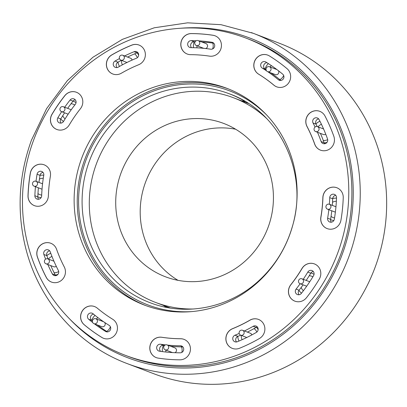 <?xml version="1.0" encoding="UTF-8"?>
<svg xmlns="http://www.w3.org/2000/svg" width="407" height="407" viewBox="0 0 407 407"><rect width="100%" height="100%" fill="white"/><g stroke="black" fill="none" stroke-linecap="round" stroke-linejoin="round"><path stroke-width="0.61" d="M194.78 43.544A2.625 2.508 -69.1 0 0 199.618 43.956A2.625 2.508 -69.1 0 0 195.701 41.071A2.625 2.508 -69.1 0 0 194.78 43.544M198.209 40.608L205.978 43.574A2.625 2.508 110.9 0 1 205.652 48.535M119.348 58.181A2.625 2.508 -69.1 0 0 124.181 58.588A2.625 2.508 -69.1 0 0 120.263 55.708A2.625 2.508 -69.1 0 0 119.348 58.181M122.772 55.245L130.545 58.206A2.625 2.508 110.9 0 1 132.087 60.083M314.972 127.116A2.625 2.508 -69.1 0 0 315.623 131.547A2.625 2.508 -69.1 0 0 318.9 129.986A2.625 2.508 -69.1 0 0 314.972 127.116M325.737 134.178A2.625 2.508 110.9 0 1 323.392 134.508L315.623 131.547M266.961 67.216A2.625 2.508 -69.1 0 0 267.613 71.647A2.625 2.508 -69.1 0 0 270.889 70.085A2.625 2.508 -69.1 0 0 266.961 67.216M278.5 70.787A2.625 2.508 110.9 0 1 275.381 74.608L267.613 71.647M301.923 278.785A2.625 2.508 -69.1 0 0 298.667 280.372A2.625 2.508 -69.1 0 0 300.081 283.699A2.625 2.508 -69.1 0 0 303.363 282.143A2.625 2.508 -69.1 0 0 301.923 278.785M309.691 281.751A2.625 2.508 110.9 0 1 309.722 281.761A2.625 2.508 110.9 0 1 309.732 281.761L301.953 278.795M329.349 204.248A2.625 2.508 -69.1 0 0 326.093 205.835A2.625 2.508 -69.1 0 0 327.508 209.162A2.625 2.508 -69.1 0 0 330.784 207.606A2.625 2.508 -69.1 0 0 329.375 204.263A2.625 2.508 -69.1 0 0 329.349 204.248M335.368 212.159A2.625 2.508 110.9 0 1 335.276 212.123L327.508 209.162M168.686 346.886A2.625 2.508 -69.1 0 0 163.853 346.474A2.625 2.508 -69.1 0 0 167.77 349.359A2.625 2.508 -69.1 0 0 168.686 346.886M167.129 344.917L174.903 347.878A2.625 2.508 110.9 0 1 174.959 352.696M244.124 332.249A2.625 2.508 -69.1 0 0 239.291 331.837A2.625 2.508 -69.1 0 0 243.208 334.722A2.625 2.508 -69.1 0 0 244.124 332.249M242.567 330.281L250.336 333.241A2.625 2.508 110.9 0 1 251.831 334.92M48.499 263.314A2.625 2.508 -69.1 0 0 47.848 258.883A2.625 2.508 -69.1 0 0 44.572 260.439A2.625 2.508 -69.1 0 0 48.499 263.314M56.258 266.285A2.625 2.508 110.9 0 1 53.749 266.748L45.981 263.787M96.51 323.214A2.625 2.508 -69.1 0 0 95.859 318.783A2.625 2.508 -69.1 0 0 92.582 320.34A2.625 2.508 -69.1 0 0 96.51 323.214M104.599 322.425A2.625 2.508 110.9 0 1 101.76 326.648L93.992 323.687M212.607 48.947A8.486 8.109 -69.1 0 0 213.105 44.46A8.486 8.109 -69.1 0 0 212.769 43.071M196.902 45.726A8.486 8.109 -69.1 0 0 197.029 47.828M193.503 47.695A11.315 10.811 110.9 0 1 194.21 41.753M137.327 57.692A8.486 8.109 -69.1 0 0 134.615 53.846M121.469 60.363A8.486 8.109 -69.1 0 0 122.4 64.83M119.5 66.427A11.315 10.811 110.9 0 1 118.045 62.144M137.108 52.803A11.315 10.811 110.9 0 1 138.639 55.199M321.428 124.262A8.486 8.109 -69.1 0 0 318.055 126.857M323.275 140.456A8.486 8.109 -69.1 0 0 327.696 139.632M327.04 142.302A11.315 10.811 110.9 0 1 324.206 142.964M315.934 123.972A11.315 10.811 110.9 0 1 319.953 121.261M279.863 79.64A8.486 8.109 -69.1 0 0 281.446 78.556A8.486 8.109 -69.1 0 0 283.689 75.534M271.372 65.603A8.486 8.109 -69.1 0 0 270.044 66.957M265.069 69.134A11.315 10.811 110.9 0 1 268.381 63.614M312.876 276.785A8.486 8.109 -69.1 0 0 309.198 275.773M301.17 287.464A8.486 8.109 -69.1 0 0 303.408 290.72M301.531 293.147A11.315 10.811 110.9 0 1 298.921 290.374M310.902 272.985A11.315 10.811 110.9 0 1 314.036 274.364M331.059 216.371A8.486 8.109 -69.1 0 0 333.282 217.638A8.486 8.109 -69.1 0 0 334.534 217.979M336.36 201.236A8.486 8.109 -69.1 0 0 332.524 202.269M333.821 220.548A11.315 10.811 110.9 0 1 331.527 219.994A11.315 10.811 110.9 0 1 330.55 219.577M332.697 198.58A11.315 10.811 110.9 0 1 336.508 198.153M165.827 350.035A8.486 8.109 -69.1 0 0 165.908 351.892A8.486 8.109 -69.1 0 0 165.929 352.03M181.807 352.431A8.486 8.109 -69.1 0 0 181.517 346.896M162.378 351.612A11.315 10.811 110.9 0 1 163.441 345.35M241.259 335.399A8.486 8.109 -69.1 0 0 241.346 337.261A8.486 8.109 -69.1 0 0 242.104 339.692M256.863 332.046A8.486 8.109 -69.1 0 0 254.034 328.607M239.046 341.025A11.315 10.811 110.9 0 1 237.881 337.484A11.315 10.811 110.9 0 1 237.769 336.411M256.39 327.279A11.315 10.811 110.9 0 1 258.14 329.655M51.959 256.43A8.486 8.109 -69.1 0 0 49.557 257.896A8.486 8.109 -69.1 0 0 48.413 259.096M54.1 272.726A8.486 8.109 -69.1 0 0 58.694 271.52M46.841 255.672A11.315 10.811 110.9 0 1 47.07 255.469A11.315 10.811 110.9 0 1 50.778 253.327M57.992 274.298A11.315 10.811 110.9 0 1 55.316 275.107M97.838 317.577A8.486 8.109 -69.1 0 0 97.568 317.796A8.486 8.109 -69.1 0 0 96.423 318.996M106.695 331.425A8.486 8.109 -69.1 0 0 110.394 326.755M91.677 320.431A11.315 10.811 110.9 0 1 95.055 315.394M61.549 111.64A2.625 2.508 -69.1 0 0 64.799 110.058A2.625 2.508 -69.1 0 0 63.39 106.731A2.625 2.508 -69.1 0 0 60.109 108.287A2.625 2.508 -69.1 0 0 61.549 111.64M63.39 106.731L71.159 109.692A2.625 2.508 110.9 0 1 71.245 109.727M34.122 186.177A2.625 2.508 -69.1 0 0 37.378 184.595A2.625 2.508 -69.1 0 0 35.964 181.268A2.625 2.508 -69.1 0 0 32.687 182.824A2.625 2.508 -69.1 0 0 34.122 186.177M42.038 189.189A2.625 2.508 110.9 0 1 41.865 189.133L34.096 186.167M71.042 103.724A8.486 8.109 110.9 0 1 73.153 104.182A8.486 8.109 110.9 0 1 74.796 105.016M65.11 118.875A8.486 8.109 110.9 0 1 62.739 115.736M73.056 101.124A11.315 10.811 110.9 0 1 73.352 101.231A11.315 10.811 110.9 0 1 76.043 102.701M63.533 121.469A11.315 10.811 110.9 0 1 60.791 118.925M41.692 195.07A8.486 8.109 110.9 0 1 37.973 193.63M39.433 179.105A8.486 8.109 110.9 0 1 43.284 178.246M41.102 197.619A11.315 10.811 110.9 0 1 37.826 196.886M40.018 175.392A11.315 10.811 110.9 0 1 43.768 175.229M127.315 363.639A176.765 168.951 -69.1 0 0 348.148 258.659A176.765 168.951 -69.1 0 0 253.251 33.303L221.021 24.69L187.607 22.828L154.299 27.783L122.39 39.357L92.959 57.229L67.353 80.637L46.571 108.669L31.425 140.217C18.549 176.022 16.672 212.108 25.794 248.484C39.047 301.094 77.89 345.187 127.315 363.639L153.734 373.712A176.765 168.951 -69.1 0 0 374.567 268.732A176.765 168.951 -69.1 0 0 279.67 43.376L253.251 33.303A176.765 168.951 -69.1 0 0 251.317 32.58M235.622 129.217A82.021 78.393 -69.1 0 0 145.803 181.517A82.021 78.393 -69.1 0 0 178.007 280.337M222.899 123.138A82.021 78.393 110.9 0 1 223.794 123.474A82.021 78.393 110.9 0 1 267.826 228.037A82.021 78.393 110.9 0 1 165.359 276.75A82.021 78.393 110.9 0 1 121.149 172.654A82.021 78.393 110.9 0 1 222.899 123.138M266.453 118.33A109.503 104.66 -69.1 0 0 233.582 97.792A109.503 104.66 -69.1 0 0 96.78 162.825A109.503 104.66 -69.1 0 0 155.566 302.426A109.503 104.66 -69.1 0 0 156.766 302.874A109.503 104.66 -69.1 0 0 193.824 308.979M191.463 47.66A3.536 3.378 110.9 0 1 194.144 41.753A156.965 150.025 110.9 0 1 195.126 41.763M201.872 42.007A156.965 150.025 110.9 0 1 213.782 43.213M116.997 67.587A3.536 3.378 110.9 0 1 117.994 62.174A156.965 150.025 110.9 0 1 121.317 60.307M127.564 57.072A156.965 150.025 110.9 0 1 137.047 52.829A3.536 3.378 110.9 0 1 137.846 52.61M324.7 143.747A3.536 3.378 110.9 0 1 324.094 142.689A149.898 143.269 -69.1 0 0 320.416 133.374M317.246 126.567A149.898 143.269 -69.1 0 0 316.01 124.13A3.536 3.378 110.9 0 1 318.65 118.905M266.066 69.755A149.898 143.269 -69.1 0 0 265.206 69.221A3.536 3.378 110.9 0 1 266.911 62.678M280.835 80.438A149.898 143.269 -69.1 0 0 270.797 72.858M299.064 294.739A3.536 3.378 110.9 0 1 299.048 290.206A149.898 143.269 -69.1 0 0 303.103 284.849M306.196 280.418A149.898 143.269 -69.1 0 0 310.765 273.199A3.536 3.378 110.9 0 1 313.283 271.489M332.31 205.377A149.898 143.269 -69.1 0 0 332.682 198.789A3.536 3.378 110.9 0 1 335.719 195.329M331.344 222.186A3.536 3.378 110.9 0 1 330.586 219.322A149.898 143.269 -69.1 0 0 331.791 210.795M160.567 351.363A3.536 3.378 110.9 0 1 163.609 345.37A149.898 143.269 -69.1 0 0 164.494 345.497M170.614 346.245A149.898 143.269 -69.1 0 0 182.891 346.917M247.354 332.107A149.898 143.269 -69.1 0 0 256.125 327.416A3.536 3.378 110.9 0 1 257.356 326.989M236.503 341.966A3.536 3.378 110.9 0 1 237.932 336.34A149.898 143.269 -69.1 0 0 240.695 335.18L246.784 337.505M48.057 258.964A156.965 150.025 110.9 0 1 46.82 255.616A3.536 3.378 110.9 0 1 49.654 250.829M55.703 275.671A3.536 3.378 110.9 0 1 55.286 275.051A156.965 150.025 110.9 0 1 50.778 265.613M92.414 321.047A156.965 150.025 110.9 0 1 91.626 320.385A3.536 3.378 110.9 0 1 93.513 314.138M107.438 331.898A156.965 150.025 110.9 0 1 97.426 324.995M196.184 40.746A156.965 150.025 -69.1 0 0 191.188 40.624A3.536 3.378 -69.1 0 0 189.804 47.446A3.536 3.378 -69.1 0 0 190.944 47.655A149.898 143.269 110.9 0 1 210.745 49.206A3.536 3.378 -69.1 0 0 212.591 42.425A3.536 3.378 -69.1 0 0 211.925 42.252A156.965 150.025 -69.1 0 0 198.921 40.883M119.444 58.593A156.965 150.025 -69.1 0 0 115.044 61.05A3.536 3.378 -69.1 0 0 115.374 67.409A3.536 3.378 -69.1 0 0 118.223 67.16A149.898 143.269 110.9 0 1 136.421 58.237A3.536 3.378 -69.1 0 0 136.518 51.664A3.536 3.378 -69.1 0 0 134.096 51.704A156.965 150.025 -69.1 0 0 124.613 55.947M317.465 132.25A149.898 143.269 110.9 0 1 321.138 141.565A3.536 3.378 -69.1 0 0 326.699 142.709A3.536 3.378 -69.1 0 0 327.528 138.96A156.965 150.025 -69.1 0 0 319.063 119.526A3.536 3.378 -69.1 0 0 313.532 118.997A3.536 3.378 -69.1 0 0 313.054 123.006A149.898 143.269 110.9 0 1 315.074 127.03M267.842 71.734A149.898 143.269 110.9 0 1 278.352 79.711A3.536 3.378 -69.1 0 0 283.455 78.663A3.536 3.378 -69.1 0 0 282.728 74.191A156.965 150.025 -69.1 0 0 265.868 62.032A3.536 3.378 -69.1 0 0 261.029 63.568A3.536 3.378 -69.1 0 0 262.256 68.096A149.898 143.269 110.9 0 1 266.56 70.864M300.152 283.725A149.898 143.269 110.9 0 1 296.098 289.082A3.536 3.378 -69.1 0 0 297.441 294.561A3.536 3.378 -69.1 0 0 301.302 293.437A156.965 150.025 -69.1 0 0 313.573 275.625A3.536 3.378 -69.1 0 0 311.95 270.543A3.536 3.378 -69.1 0 0 307.814 272.074A149.898 143.269 110.9 0 1 303.246 279.288M328.841 209.671A149.898 143.269 110.9 0 1 327.635 218.198A3.536 3.378 -69.1 0 0 329.721 222.008A3.536 3.378 -69.1 0 0 334.33 219.21A156.965 150.025 -69.1 0 0 336.523 197.705A3.536 3.378 -69.1 0 0 334.386 194.383A3.536 3.378 -69.1 0 0 329.731 197.665A149.898 143.269 110.9 0 1 329.36 204.253L335.953 206.766M165.491 344.887A149.898 143.269 110.9 0 1 160.653 344.241A3.536 3.378 -69.1 0 0 158.806 351.027A3.536 3.378 -69.1 0 0 159.473 351.2A156.965 150.025 -69.1 0 0 180.209 352.823A3.536 3.378 -69.1 0 0 181.588 346.006A3.536 3.378 -69.1 0 0 180.454 345.792A149.898 143.269 110.9 0 1 167.664 345.121M239.184 333.425A149.898 143.269 110.9 0 1 234.976 335.215A3.536 3.378 -69.1 0 0 234.88 341.783A3.536 3.378 -69.1 0 0 237.301 341.748A156.965 150.025 -69.1 0 0 256.354 332.402A3.536 3.378 -69.1 0 0 256.023 326.043A3.536 3.378 -69.1 0 0 253.174 326.292A149.898 143.269 110.9 0 1 244.404 330.983M47.823 264.489A156.965 150.025 -69.1 0 0 52.335 273.926A3.536 3.378 -69.1 0 0 57.865 274.455A3.536 3.378 -69.1 0 0 58.343 270.446A149.898 143.269 110.9 0 1 50.259 251.887A3.536 3.378 -69.1 0 0 44.694 250.737A3.536 3.378 -69.1 0 0 43.87 254.492A156.965 150.025 -69.1 0 0 45.609 259.142M94.475 323.87A156.965 150.025 -69.1 0 0 105.53 331.42A3.536 3.378 -69.1 0 0 110.368 329.884A3.536 3.378 -69.1 0 0 109.142 325.356A149.898 143.269 110.9 0 1 93.04 313.741A3.536 3.378 -69.1 0 0 87.937 314.789A3.536 3.378 -69.1 0 0 88.67 319.261A156.965 150.025 -69.1 0 0 92.684 322.497M67.654 108.354A156.965 150.025 110.9 0 1 73.046 101.14A3.536 3.378 110.9 0 1 75.285 99.837M61.07 123.087A3.536 3.378 110.9 0 1 60.775 118.951A156.965 150.025 110.9 0 1 64.616 112.815M38.634 199.247A3.536 3.378 110.9 0 1 37.826 196.871A156.965 150.025 110.9 0 1 38.4 187.81M38.98 182.417A156.965 150.025 110.9 0 1 40.023 175.366A3.536 3.378 110.9 0 1 43.005 172.39M61.666 111.686A156.965 150.025 -69.1 0 0 57.825 117.827A3.536 3.378 -69.1 0 0 59.447 122.904A3.536 3.378 -69.1 0 0 63.584 121.378A149.898 143.269 110.9 0 1 75.3 104.37A3.536 3.378 -69.1 0 0 73.957 98.891A3.536 3.378 -69.1 0 0 70.096 100.015A156.965 150.025 -69.1 0 0 64.698 107.229M35.445 186.686A156.965 150.025 -69.1 0 0 34.875 195.742A3.536 3.378 -69.1 0 0 37.012 199.069A3.536 3.378 -69.1 0 0 41.667 195.787A149.898 143.269 110.9 0 1 43.763 175.254A3.536 3.378 -69.1 0 0 41.677 171.444A3.536 3.378 -69.1 0 0 37.068 174.242A156.965 150.025 -69.1 0 0 36.03 181.293M187.251 54.034A10.607 10.139 110.9 0 1 181.095 42.252A10.607 10.139 110.9 0 1 191.438 33.593A164.036 156.787 110.9 0 1 213.105 35.292A10.607 10.139 110.9 0 1 215.074 35.806M191.361 33.562A164.036 156.787 110.9 0 1 213.029 35.261A10.607 10.139 110.9 0 1 215.033 35.791A10.607 10.139 110.9 0 1 221.062 48.28A10.607 10.139 110.9 0 1 209.483 56.135A142.826 136.513 -69.1 0 0 190.618 54.66A10.607 10.139 110.9 0 1 187.21 54.019A10.607 10.139 110.9 0 1 181.008 42.247A10.607 10.139 110.9 0 1 191.361 33.562L191.438 33.593M112.815 73.998A10.607 10.139 110.9 0 1 106.451 64.967A10.607 10.139 110.9 0 1 111.859 54.935A164.036 156.787 110.9 0 1 131.771 45.172A10.607 10.139 110.9 0 1 138.996 45.045M131.695 45.141A10.607 10.139 110.9 0 1 138.96 45.029A10.607 10.139 110.9 0 1 145.375 54.782A10.607 10.139 110.9 0 1 138.665 64.738A142.826 136.513 -69.1 0 0 121.327 73.24A10.607 10.139 110.9 0 1 112.775 73.982A10.607 10.139 110.9 0 1 106.369 64.957A10.607 10.139 110.9 0 1 111.783 54.904A164.036 156.787 110.9 0 1 131.695 45.141L131.771 45.172M324.995 116.02A164.036 156.787 110.9 0 1 333.842 136.33A10.607 10.139 110.9 0 1 331.354 147.578A10.607 10.139 110.9 0 1 320.477 150.142A10.607 10.139 110.9 0 1 314.672 144.134A142.826 136.513 -69.1 0 0 306.97 126.45A10.607 10.139 110.9 0 1 308.394 114.428A10.607 10.139 110.9 0 1 319.76 111.325A10.607 10.139 110.9 0 1 324.995 116.02M320.518 150.158A10.607 10.139 110.9 0 1 314.753 144.164A142.826 136.513 -69.1 0 0 307.051 126.48A10.607 10.139 110.9 0 1 308.455 114.474A10.607 10.139 110.9 0 1 319.8 111.34M276.724 86.844A10.607 10.139 110.9 0 1 273.982 85.226A142.826 136.513 -69.1 0 0 258.643 74.166A10.607 10.139 110.9 0 1 254.96 60.592A10.607 10.139 110.9 0 1 267.801 55.138M287.016 68.641A10.607 10.139 110.9 0 1 289.214 82.056A10.607 10.139 110.9 0 1 276.684 86.828A10.607 10.139 110.9 0 1 273.906 85.2A142.826 136.513 -69.1 0 0 258.567 74.135A10.607 10.139 110.9 0 1 254.889 60.546A10.607 10.139 110.9 0 1 267.76 55.123A10.607 10.139 110.9 0 1 269.398 55.932A164.036 156.787 110.9 0 1 287.016 68.641M319.256 279.151A164.036 156.787 110.9 0 1 306.43 297.761A10.607 10.139 110.9 0 1 294.841 301.139A10.607 10.139 110.9 0 1 290.812 284.697A142.826 136.513 -69.1 0 0 301.974 268.488A10.607 10.139 110.9 0 1 314.392 263.909A10.607 10.139 110.9 0 1 319.256 279.151M294.882 301.155A10.607 10.139 110.9 0 1 290.888 284.722A142.826 136.513 -69.1 0 0 302.05 268.518A10.607 10.139 110.9 0 1 314.433 263.924M327.162 228.602A10.607 10.139 110.9 0 1 320.94 217.185A142.826 136.513 -69.1 0 0 322.934 197.619A10.607 10.139 110.9 0 1 336.869 187.759M340.944 220.197A10.607 10.139 110.9 0 1 327.126 228.586A10.607 10.139 110.9 0 1 320.858 217.155A142.826 136.513 -69.1 0 0 322.858 197.588A10.607 10.139 110.9 0 1 336.828 187.744A10.607 10.139 110.9 0 1 343.238 197.721A164.036 156.787 110.9 0 1 340.944 220.197M179.884 359.829A164.036 156.787 110.9 0 1 158.216 358.129A10.607 10.139 110.9 0 1 156.207 357.6A10.607 10.139 110.9 0 1 150.178 345.111A10.607 10.139 110.9 0 1 161.757 337.255A142.826 136.513 -69.1 0 0 180.627 338.731A10.607 10.139 110.9 0 1 184.03 339.372A10.607 10.139 110.9 0 1 190.232 351.144A10.607 10.139 110.9 0 1 179.884 359.829M156.247 357.616A10.607 10.139 110.9 0 1 150.259 345.121A10.607 10.139 110.9 0 1 161.833 337.286A142.826 136.513 -69.1 0 0 180.703 338.761A10.607 10.139 110.9 0 1 184.071 339.387M232.321 348.377A10.607 10.139 110.9 0 1 225.941 338.614A10.607 10.139 110.9 0 1 232.651 328.683A142.826 136.513 -69.1 0 0 249.99 320.182A10.607 10.139 110.9 0 1 258.506 319.424M239.55 348.25A10.607 10.139 110.9 0 1 232.285 348.361A10.607 10.139 110.9 0 1 225.865 338.609A10.607 10.139 110.9 0 1 232.575 328.653A142.826 136.513 -69.1 0 0 249.913 320.151A10.607 10.139 110.9 0 1 258.465 319.409A10.607 10.139 110.9 0 1 264.871 328.434A10.607 10.139 110.9 0 1 259.463 338.487A164.036 156.787 110.9 0 1 239.55 348.25M51.521 282.082A10.607 10.139 110.9 0 1 46.327 277.401A164.036 156.787 110.9 0 1 37.48 257.092A10.607 10.139 110.9 0 1 39.947 245.859A10.607 10.139 110.9 0 1 50.804 243.264M46.25 277.371A164.036 156.787 110.9 0 1 37.403 257.061A10.607 10.139 110.9 0 1 39.886 245.813A10.607 10.139 110.9 0 1 50.763 243.249A10.607 10.139 110.9 0 1 56.568 249.257A142.826 136.513 -69.1 0 0 64.27 266.941A10.607 10.139 110.9 0 1 62.846 278.963A10.607 10.139 110.9 0 1 51.48 282.066A10.607 10.139 110.9 0 1 46.25 277.371L46.327 277.401M103.52 338.283A10.607 10.139 110.9 0 1 101.918 337.489A164.036 156.787 110.9 0 1 84.3 324.781A10.607 10.139 110.9 0 1 82.092 311.38A10.607 10.139 110.9 0 1 94.597 306.578M84.224 324.75A10.607 10.139 110.9 0 1 82.026 311.335A10.607 10.139 110.9 0 1 94.556 306.563A10.607 10.139 110.9 0 1 97.334 308.191A142.826 136.513 -69.1 0 0 112.673 319.256A10.607 10.139 110.9 0 1 116.351 332.85A10.607 10.139 110.9 0 1 103.48 338.268A10.607 10.139 110.9 0 1 101.842 337.459A164.036 156.787 110.9 0 1 84.224 324.75L84.3 324.781M56.888 129.497A10.607 10.139 110.9 0 1 52.065 114.27A164.036 156.787 110.9 0 1 64.886 95.66A10.607 10.139 110.9 0 1 76.435 92.267M51.989 114.24A164.036 156.787 110.9 0 1 64.81 95.63A10.607 10.139 110.9 0 1 76.399 92.252A10.607 10.139 110.9 0 1 80.433 108.7A142.826 136.513 -69.1 0 0 69.266 124.903A10.607 10.139 110.9 0 1 56.848 129.482A10.607 10.139 110.9 0 1 51.989 114.24L52.065 114.27M34.453 205.662A10.607 10.139 110.9 0 1 28.078 195.701A164.036 156.787 110.9 0 1 30.372 173.224A10.607 10.139 110.9 0 1 44.154 164.82M30.296 173.199A10.607 10.139 110.9 0 1 44.119 164.804A10.607 10.139 110.9 0 1 50.382 176.236A142.826 136.513 -69.1 0 0 48.382 195.803A10.607 10.139 110.9 0 1 34.412 205.647A10.607 10.139 110.9 0 1 28.002 195.67A164.036 156.787 110.9 0 1 30.296 173.199L30.372 173.224M246.072 38.136L249.181 39.321A169.694 162.195 110.9 0 1 340.649 254.69A169.694 162.195 110.9 0 1 130.133 357.137A169.694 162.195 110.9 0 1 128.276 356.44L125.168 355.255A169.694 162.195 -69.1 0 0 127.025 355.952A169.694 162.195 -69.1 0 0 337.54 253.505A169.694 162.195 -69.1 0 0 246.072 38.136A169.694 162.195 -69.1 0 0 34.071 138.919A169.694 162.195 -69.1 0 0 125.168 355.255M228.48 88.95A115.959 110.831 -69.1 0 0 85.17 158.399A115.959 110.831 -69.1 0 0 145.874 305.626M225.661 87.871A115.959 110.831 110.9 0 1 226.928 88.344A115.959 110.831 110.9 0 1 289.184 236.177A115.959 110.831 110.9 0 1 144.312 305.047A115.959 110.831 110.9 0 1 81.812 157.875A115.959 110.831 110.9 0 1 225.661 87.871M69.877 319.195A171.108 163.543 -69.1 0 0 341.544 256.14A171.108 163.543 -69.1 0 0 180.805 28.236M266.509 114.845A114.545 109.478 -69.1 0 0 85.943 160.19A114.545 109.478 -69.1 0 0 191.488 311.62M89.255 161.416A111.716 106.776 -69.1 0 0 149.71 302.564C186.34 316.992 230.973 307.611 260.47 279.192C275.798 264.565 286.436 246.983 292.384 226.455C308.832 172.858 279.619 111.63 229.304 93.793A111.716 106.776 -69.1 0 0 228.083 93.335A111.716 106.776 -69.1 0 0 89.255 161.416M244.607 101.134A111.716 106.776 -69.1 0 0 229.304 93.793M241.437 100.783L245.1 101.429A111.716 106.776 -69.1 0 0 241.392 100.768M163.375 305.403A111.716 106.776 -69.1 0 0 166.555 307.371M194.144 41.753L191.188 40.624M211.925 42.252L213.207 42.74M137.047 52.829L134.096 51.704M321.138 141.565L324.094 142.689M278.352 79.711L280.331 80.464M265.206 69.221L262.256 68.096M296.098 289.082L299.048 290.206M330.586 219.322L327.635 218.198M332.682 198.789L329.731 197.665M163.609 345.37L160.653 344.241M237.932 336.34L234.976 335.215M256.125 327.416L253.174 326.292M55.286 275.051L52.335 273.926M46.82 255.616L43.87 254.492M88.67 319.261L91.626 320.385M60.775 118.951L57.825 117.827M70.096 100.015L73.046 101.14M40.023 175.366L37.068 174.242M115.044 61.05L117.994 62.174M316.01 124.13L313.054 123.006M310.765 273.199L307.814 272.074M182.58 346.606L180.454 345.792M106.665 331.853L105.53 331.42M37.826 196.871L34.875 195.742M203.734 48.331L196.342 45.513M126.994 62.469L120.904 60.15M323.575 128.963L317.491 126.643M276.923 69.582L269.48 66.743M306.7 286.223L300.081 283.699M172.476 352.569L165.262 349.822M53.933 261.202L47.848 258.883M103.556 321.718L95.859 318.783M68.152 114.164L61.518 111.63M42.557 183.781L35.964 181.268M163.421 305.423L166.575 307.377M248.26 103.388L233.582 97.792M170.233 308.018L155.566 302.426"/></g></svg>
